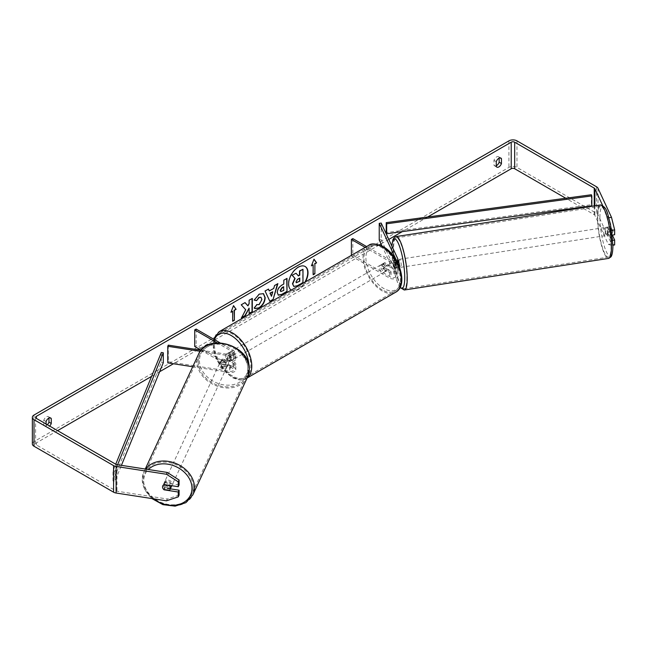 <?xml version="1.0" encoding="UTF-8"?>
<svg xmlns="http://www.w3.org/2000/svg" width="647" height="647" viewBox="0 0 647 647"><rect width="100%" height="100%" fill="white"/><g stroke="black" fill="none" stroke-linecap="round" stroke-linejoin="round"><path stroke-width="0.49" stroke-dasharray="3.23 2.43" d="M393.7 260.183L395.818 264.744A2.847 1.642 180 0 1 395.915 265.173A2.847 1.642 180 0 1 394.16 266.685A2.847 1.642 180 0 1 391.055 266.329L384.73 262.682A4.068 2.345 -120 0 0 384.423 262.811A4.068 2.345 -120 0 0 384.73 267.987L391.055 271.643A2.847 1.642 0 0 0 394.16 271.999A2.847 1.642 0 0 0 395.915 270.478A2.847 1.642 0 0 0 395.818 270.058L393.7 265.488A4.068 0.857 81.2 0 1 393.279 261.93A4.068 0.857 81.2 0 1 393.7 260.183L395.665 259.876L397.784 264.437A4.877 2.814 180 0 1 397.945 265.173A4.877 2.814 180 0 1 394.937 267.769A4.877 2.814 180 0 1 389.623 267.162L383.299 263.507A4.068 2.345 -120 0 0 382.992 263.644A4.068 2.345 -120 0 0 383.299 268.82L389.623 272.476A4.877 2.814 0 0 0 394.937 273.083A4.877 2.814 0 0 0 397.945 270.478A4.877 2.814 0 0 0 397.784 269.75L395.665 265.189A4.068 0.857 81.2 0 1 395.244 261.623A4.068 0.857 81.2 0 1 395.665 259.876M381.196 223.061L381.196 239.657L397.784 275.396A4.877 2.814 180 0 1 397.945 276.123A4.877 2.814 180 0 1 394.937 278.728A4.877 2.814 180 0 1 389.623 278.113L351.386 256.042L352.825 255.209L391.055 277.288A2.847 1.642 180 0 0 394.16 277.644A2.847 1.642 180 0 0 395.915 276.123A2.847 1.642 180 0 0 395.818 275.695L382.053 246.046M395.899 259.722A2.847 1.642 180 0 1 393.999 261.081A2.847 1.642 180 0 1 391.055 260.684L366.606 246.572M396.829 261.323A4.877 2.814 180 0 1 389.623 261.517L365.175 247.405M352.825 238.614L352.825 255.209M351.386 255.363L351.386 256.042M379.231 239.964L381.196 239.657M384.73 262.682L383.299 263.507M384.73 267.987L383.299 268.82M393.7 265.488L395.665 265.189M222.293 364.455A4.068 3.203 24.9 0 1 220.724 361.552A4.068 3.203 24.9 0 1 220.967 360.452A4.068 3.203 24.9 0 1 222.293 359.142L230.203 360.363A2.847 1.642 0 0 0 233.785 358.778A2.847 1.642 0 0 0 232.944 357.613L226.628 353.966A4.068 2.345 -120 0 0 226.313 354.095A4.068 2.345 -120 0 0 226.628 359.279L232.944 362.927A2.847 1.642 180 0 1 233.785 364.091A2.847 1.642 180 0 1 230.203 365.676L222.293 364.455L221.767 365.587A4.068 3.203 24.9 0 1 220.198 362.684A4.068 3.203 24.9 0 1 220.441 361.584A4.068 3.203 24.9 0 1 221.767 360.274L229.677 361.495A4.877 2.814 0 0 0 235.815 358.778A4.877 2.814 0 0 0 234.384 356.788L228.059 353.133A4.068 2.345 -120 0 0 227.752 353.262A4.068 2.345 -120 0 0 228.059 358.446L234.384 362.094A4.877 2.814 180 0 1 235.815 364.091A4.877 2.814 180 0 1 229.677 366.809L221.767 365.587M200.238 351.297L229.677 355.858A4.877 2.814 0 0 0 235.815 353.133A4.877 2.814 0 0 0 234.384 351.143L219.94 342.797M192.725 366.736L229.677 372.454A4.877 2.814 0 0 0 235.815 369.728A4.877 2.814 0 0 0 234.384 367.739L196.154 345.668L194.715 346.493M201.08 350.213L230.203 354.718A2.847 1.642 0 0 0 233.785 353.133A2.847 1.642 0 0 0 232.944 351.976L217.101 342.821M168.301 345.142L168.301 361.746L230.203 371.321A2.847 1.642 0 0 0 233.785 369.728A2.847 1.642 0 0 0 232.944 368.572L201.104 350.189M196.154 329.072L196.154 345.668M168.301 361.746L167.775 362.878M226.628 353.966L228.059 353.133M226.628 359.279L228.059 358.446M222.293 359.142L221.767 360.274M171.52 486.301A4.068 3.203 24.9 0 1 167.144 487.749A4.068 3.203 24.9 0 1 163.901 483.98A4.068 3.203 24.9 0 1 164.144 482.88A4.068 3.203 24.9 0 1 168.519 481.425A4.068 3.203 24.9 0 1 171.754 485.201A4.068 3.203 24.9 0 1 171.714 485.695M163.659 489.431L164.605 487.385A4.068 3.203 24.9 0 0 170.218 488.259L169.271 490.297M169.409 485.339L170.218 483.608A4.068 3.203 24.9 0 0 164.605 482.743L163.659 484.781M219.673 363.824A4.068 3.203 24.9 0 1 219.907 362.716A4.068 3.203 24.9 0 1 224.283 361.269A4.068 3.203 24.9 0 1 227.526 365.037A4.068 3.203 24.9 0 1 227.283 366.137A4.068 3.203 24.9 0 1 222.916 367.593A4.068 3.203 24.9 0 1 219.673 363.824M228.577 362.773A4.068 3.203 24.9 0 1 228.342 363.873A4.068 3.203 24.9 0 1 227.453 364.916L226.822 366.283A4.068 3.203 24.9 0 1 221.217 365.409L221.848 364.051A4.068 3.203 24.9 0 1 220.724 361.552A4.068 3.203 24.9 0 1 220.967 360.452A4.068 3.203 24.9 0 1 221.848 359.4L221.217 360.767A4.068 3.203 24.9 0 1 226.822 361.633L227.453 360.274A4.068 3.203 24.9 0 1 228.577 362.773M221.848 364.051L227.453 364.916M227.453 360.274L221.848 359.4M164.605 482.743L170.218 483.608M170.218 488.259L164.605 487.385M226.822 366.283L221.217 365.409M221.217 360.767L226.822 361.633M227 366.17A4.068 3.203 24.9 0 1 226.757 367.278A4.068 3.203 24.9 0 1 222.39 368.725A4.068 3.203 24.9 0 1 219.147 364.957A4.068 3.203 24.9 0 1 219.382 363.849A4.068 3.203 24.9 0 1 223.757 362.401A4.068 3.203 24.9 0 1 227 366.17M172.288 484.061A4.068 3.203 24.9 0 1 172.045 485.169A4.068 3.203 24.9 0 1 167.67 486.617A4.068 3.203 24.9 0 1 164.427 482.848A4.068 3.203 24.9 0 1 164.67 481.748A4.068 3.203 24.9 0 1 169.045 480.292A4.068 3.203 24.9 0 1 172.288 484.061M193.218 487.304A25.734 20.3 24.9 0 1 191.698 494.292A25.734 20.3 24.9 0 1 164.014 503.479A25.734 20.3 24.9 0 1 143.497 479.613A25.734 20.3 24.9 0 1 145.017 472.625A25.734 20.3 24.9 0 1 172.692 463.438A25.734 20.3 24.9 0 1 193.218 487.304M198.217 361.713A25.734 20.3 24.9 0 1 199.729 354.726A25.734 20.3 24.9 0 1 227.412 345.547A25.734 20.3 24.9 0 1 247.93 369.405A25.734 20.3 24.9 0 1 246.418 376.392A25.734 20.3 24.9 0 1 218.735 385.58A25.734 20.3 24.9 0 1 198.217 361.713M305.028 266.427A13.708 7.918 120 0 0 304.891 266.338A13.708 7.918 120 0 0 298.032 267.017A13.708 7.918 120 0 0 289.08 279.1A13.708 7.918 120 0 0 291.174 290.091A13.708 7.918 120 0 0 298.032 289.411A13.708 7.918 120 0 0 304.858 282.221M291.215 290.099A13.708 7.918 120 0 0 291.465 290.252A13.708 7.918 120 0 0 298.324 289.573A13.708 7.918 120 0 0 305.424 281.898M427.594 217.028L402.297 231.626M388.79 239.422L381.059 243.887M379.344 244.881L199.025 348.984M197.78 349.703L173.445 363.751M159.615 371.742L151.568 376.384M57.591 430.643L36.313 442.928A2.442 1.407 0 0 0 35.601 443.923A2.442 1.407 0 0 0 36.313 444.918L115.878 490.855A2.442 1.407 0 0 0 116.97 491.219L167.306 498.999L166.465 500.818M46.091 424.003L46.091 426.446A4.068 2.345 120 0 0 46.649 427.028A4.068 2.345 120 0 0 48.679 426.826A4.068 2.345 120 0 0 49.657 426.066M46.091 426.446L43.794 425.119A4.068 2.345 120 0 0 44.344 425.702A4.068 2.345 120 0 0 46.382 425.5A4.068 2.345 120 0 0 47.36 424.731M496.273 165.737A4.068 2.345 -60 0 1 494.526 165.786A4.068 2.345 -60 0 1 493.976 165.211L493.976 160.327A4.068 2.345 -60 0 1 498.594 156.752A4.068 2.345 -60 0 1 499.144 157.334L499.144 158.135M496.273 166.538L493.976 165.211M614.65 244.93L611.496 243.879L598.006 214.82A5.694 3.284 0 0 0 596.534 213.348L516.969 167.411A5.694 3.284 0 0 0 508.922 167.411L34.016 441.594A5.694 3.284 0 0 0 32.35 443.923M48.962 418.043L48.962 417.242A4.068 2.345 120 0 0 48.412 416.668A4.068 2.345 120 0 0 43.794 420.235L43.794 425.119M611.496 243.879L608.35 244.364L594.868 215.305A2.442 1.407 0 0 0 594.237 214.675L582.268 207.768M581.418 207.275L565.761 198.241M611.617 230.34L608.35 217.813L602.632 205.487M608.35 217.813L608.892 217.724M179.09 484.894L164.953 482.702A4.068 3.203 -155.1 0 0 163.618 484.013A4.068 3.203 -155.1 0 0 164.953 488.016L170.339 488.849M179.09 495.076L167.306 498.999M611.512 230.364L611.512 235.233L607.719 227.073A4.068 0.857 -98.8 0 0 607.298 228.82A4.068 0.857 -98.8 0 0 607.719 232.386L611.512 240.547L611.512 245.415L612.927 245.197M608.35 244.364L611.512 245.415M612.353 235.104L610.865 231.901A4.068 0.857 81.2 0 1 610.444 228.334A4.068 0.857 81.2 0 1 610.865 226.587L614.65 234.748M607.719 227.073L610.865 226.587M611.512 240.547L612.749 240.352M611.512 235.233L612.272 235.12M607.719 232.386L610.865 231.901M500.115 157.892L499.144 157.334M496.273 161.653L493.976 160.327M164.953 488.016L164.249 489.52M164.953 482.702L164.103 484.514M49.932 417.8L48.962 417.242M46.091 421.561L43.794 420.235M295.776 273.099L298.194 275.727M302.691 269.103L302.691 282.407L297.24 285.553L293.803 286.459M231.1 311.878L233.527 305.635M232.37 311.142L232.661 321.268M312.865 264.672L312.865 274.627M313.957 259.326L311.425 265.836M311.142 265.666L311.595 265.407M269.031 290.786L273.77 288.376M273.479 288.214L274.579 285.553M274.296 285.392L277.87 283.653M277.579 283.491L277.458 283.896M269.662 301.348L265.084 291.037M264.801 290.867L268.481 289.072M271.214 296.116L272.5 291.627M278.21 295.081L277.005 292.395C277.223 289.112 278.865 286.572 281.946 284.761L283.807 284.017M283.523 283.855L283.807 280.224M283.523 280.062L286.993 278.388M280.733 291.457L283.523 290.244L283.523 286.734M244.97 302.65L240.951 304.64L245.739 309.776M245.448 309.606L241.388 318M252.023 298.582L248.836 300.087L249.119 303.686M248.836 303.516L247.672 305.691M248.836 307.98L249.119 313.528M241.096 317.831L241.638 317.523M254.198 299.99L258.97 293.973L263.329 293.601M254.756 308.498L254.247 308.069M253.956 307.907L256.641 304.543M260.862 297.288L261.614 299.383L258.865 304.478L256.616 304.575M299.496 278.202L297.394 279.083L295.679 281.647L296.18 282.61M605.333 229.127A4.068 0.857 81.2 0 1 605.77 227.372A4.068 0.857 81.2 0 1 606.862 229.459A4.068 0.857 81.2 0 1 607.444 233.656A4.068 0.857 81.2 0 1 607.007 235.411A4.068 0.857 81.2 0 1 605.916 233.324A4.068 0.857 81.2 0 1 605.333 229.127M612.248 229.895A4.068 0.857 81.2 0 1 612.547 232.871A4.068 0.857 81.2 0 1 612.248 234.546L610.744 231.302A4.068 0.857 81.2 0 1 610.444 228.334A4.068 0.857 81.2 0 1 610.744 226.66L612.248 229.895L608.714 230.445A4.068 0.857 81.2 0 0 607.339 227.129A4.068 0.857 81.2 0 0 607.209 227.202L610.744 226.66M610.744 231.302L607.209 231.852A4.068 0.857 81.2 0 0 608.584 235.168A4.068 0.857 81.2 0 0 608.714 235.087L612.248 234.546M399.288 266.548A4.068 0.857 81.2 0 1 398.884 267.607A4.068 0.857 81.2 0 1 397.784 265.521A4.068 0.857 81.2 0 1 397.209 261.323A4.068 0.857 81.2 0 1 397.638 259.568A4.068 0.857 81.2 0 1 397.945 259.746M395.082 263.491A4.068 0.857 81.2 0 1 395.382 266.467A4.068 0.857 81.2 0 1 395.082 268.141L397.444 267.777A4.068 0.857 81.2 0 1 397.307 267.85A4.068 0.857 81.2 0 1 395.94 264.534L393.578 264.898A4.068 0.857 81.2 0 1 393.279 261.93A4.068 0.857 81.2 0 1 393.578 260.256L395.94 259.892A4.068 0.857 81.2 0 1 396.069 259.811A4.068 0.857 81.2 0 1 397.444 263.127L395.082 263.491L393.578 260.256M393.578 264.898L395.082 268.141M607.209 227.202L608.714 230.445M608.714 235.087L607.209 231.852M397.444 267.777L395.94 264.534M395.94 259.892L397.444 263.127M399.175 261.016A4.068 0.857 81.2 0 1 399.603 259.269A4.068 0.857 81.2 0 1 400.703 261.348A4.068 0.857 81.2 0 1 401.277 265.553A4.068 0.857 81.2 0 1 400.849 267.3A4.068 0.857 81.2 0 1 399.749 265.221A4.068 0.857 81.2 0 1 399.175 261.016M603.376 229.426A4.068 0.857 81.2 0 1 603.805 227.679A4.068 0.857 81.2 0 1 604.905 229.758A4.068 0.857 81.2 0 1 605.479 233.963A4.068 0.857 81.2 0 1 605.05 235.71A4.068 0.857 81.2 0 1 603.95 233.632A4.068 0.857 81.2 0 1 603.376 229.426M611.083 246.046A25.734 5.435 81.2 0 1 608.358 257.126A25.734 5.435 81.2 0 1 601.411 243.943A25.734 5.435 81.2 0 1 597.763 217.343A25.734 5.435 81.2 0 1 600.489 206.264A25.734 5.435 81.2 0 1 607.436 219.446A25.734 5.435 81.2 0 1 611.083 246.046M406.882 277.636A25.734 5.435 81.2 0 1 404.157 288.716A25.734 5.435 81.2 0 1 397.209 275.533A25.734 5.435 81.2 0 1 393.562 248.933A25.734 5.435 81.2 0 1 396.287 237.853A25.734 5.435 81.2 0 1 403.235 251.036A25.734 5.435 81.2 0 1 406.882 277.636M231.222 352.639A4.068 2.345 60 0 1 233.882 356.222A4.068 2.345 60 0 1 233.26 359.473A4.068 2.345 60 0 1 231.222 359.279A4.068 2.345 60 0 1 228.569 355.696A4.068 2.345 60 0 1 229.192 352.437A4.068 2.345 60 0 1 231.222 352.639M230.405 356.481A4.068 2.345 60 0 1 230.405 361.123L232.127 360.128A4.068 2.345 60 0 1 232.103 360.136A4.068 2.345 60 0 1 230.073 359.942A4.068 2.345 60 0 1 228.019 357.759L226.296 358.753A4.068 2.345 60 0 1 226.296 354.103L230.405 356.481L232.127 355.478A4.068 2.345 60 0 0 230.073 353.302A4.068 2.345 60 0 0 228.043 353.1L226.296 354.103M230.405 361.123L226.296 358.753M229.192 352.437L228.043 353.1A4.068 2.345 60 0 1 228.043 353.1L232.127 355.478M383.582 264.672A4.068 2.345 60 0 1 386.243 268.254A4.068 2.345 60 0 1 385.62 271.514A4.068 2.345 60 0 1 383.582 271.311A4.068 2.345 60 0 1 380.929 267.729A4.068 2.345 60 0 1 381.552 264.469A4.068 2.345 60 0 1 383.582 264.672M385.62 271.514L386.769 270.85A4.068 2.345 60 0 1 386.769 270.85A4.068 2.345 60 0 1 384.73 270.648A4.068 2.345 60 0 1 382.684 268.465L384.407 267.47A4.068 2.345 60 0 1 384.407 262.819L388.515 265.189A4.068 2.345 60 0 1 388.515 269.839L384.407 267.47M382.684 268.465L386.785 270.834L388.515 269.839M388.515 265.189L386.785 266.192A4.068 2.345 60 0 0 384.73 264.008A4.068 2.345 60 0 0 382.7 263.806A4.068 2.345 60 0 1 382.7 263.806L384.407 262.819M381.552 264.469L382.7 263.806L386.785 266.192M233.26 359.473L232.103 360.136L228.019 357.759M232.661 351.806A4.068 2.345 60 0 1 235.314 355.389A4.068 2.345 60 0 1 234.691 358.648A4.068 2.345 60 0 1 232.661 358.446A4.068 2.345 60 0 1 230.008 354.863A4.068 2.345 60 0 1 230.631 351.604A4.068 2.345 60 0 1 232.661 351.806M382.151 265.505A4.068 2.345 60 0 1 384.803 269.087A4.068 2.345 60 0 1 384.181 272.338A4.068 2.345 60 0 1 382.151 272.144A4.068 2.345 60 0 1 379.49 268.562A4.068 2.345 60 0 1 380.113 265.302A4.068 2.345 60 0 1 382.151 265.505M382.151 289.832A25.734 14.857 60 0 1 365.337 267.154A25.734 14.857 60 0 1 369.283 246.531A25.734 14.857 60 0 1 382.151 247.809A25.734 14.857 60 0 1 398.956 270.486A25.734 14.857 60 0 1 395.018 291.11A25.734 14.857 60 0 1 382.151 289.832M232.661 376.142A25.734 14.857 60 0 1 215.847 353.464A25.734 14.857 60 0 1 219.794 332.841A25.734 14.857 60 0 1 232.661 334.111A25.734 14.857 60 0 1 249.475 356.788A25.734 14.857 60 0 1 245.528 377.411A25.734 14.857 60 0 1 232.661 376.142M591.358 194.755L591.358 204.719L386.227 232.605M591.358 204.719L591.827 205.859M161.313 352.502L161.313 362.466L113.007 480.891L114.98 481.166L121.434 465.347M113.007 480.891L113.007 470.935L115.74 464.214M163.287 362.732L161.313 362.466M113.007 470.935L114.98 471.202L117.608 464.756M114.98 471.202L114.98 481.166M397.784 269.75L397.784 275.396M397.784 258.8L397.784 264.437M389.623 272.476L389.623 278.113M395.818 270.058L395.818 275.695M391.055 271.643L391.055 277.288M391.055 260.684L391.055 266.329M389.623 261.517L389.623 267.162M395.818 259.593L395.818 264.744M229.677 355.858L229.677 361.495M229.677 366.809L229.677 372.454M234.384 362.094L234.384 367.739M232.944 362.927L232.944 368.572M230.203 365.676L230.203 371.321M232.944 351.976L232.944 357.613M234.384 351.143L234.384 356.788M230.203 354.718L230.203 360.363M145.615 469.091A27.037 21.319 -155.1 0 0 143.836 472.075A27.037 21.319 -155.1 0 0 142.243 479.419A27.037 21.319 -155.1 0 0 163.796 504.49A27.037 21.319 -155.1 0 0 192.879 494.842M153.509 498.813A25.007 19.717 24.9 0 1 143.683 480.85A25.007 19.717 24.9 0 1 148.349 469.512M247.599 376.942A27.037 21.319 24.9 0 1 218.516 386.591A27.037 21.319 24.9 0 1 196.955 361.519A27.037 21.319 24.9 0 1 198.548 354.184M199.446 360.694A25.007 19.717 -155.1 0 0 223.595 384.844A25.007 19.717 -155.1 0 0 247.752 368.167A25.007 19.717 -155.1 0 0 223.595 344.01A25.007 19.717 -155.1 0 0 199.446 360.694M36.313 444.918L36.313 442.928M508.922 140.86L508.922 167.411M34.016 415.042L34.016 441.594M116.97 464.659L116.97 491.219M115.878 464.295L115.878 490.855M594.237 205.916L594.237 214.675M594.868 205.819L594.868 215.305M598.006 188.269L598.006 214.82M596.534 186.789L596.534 213.348M516.969 140.86L516.969 167.411M600.295 204.978A27.037 5.71 -98.8 0 0 597.424 216.616A27.037 5.71 -98.8 0 0 601.257 244.558A27.037 5.71 -98.8 0 0 608.56 258.412M599.915 217.449A25.007 5.281 81.2 0 1 606.385 210.979A25.007 5.281 81.2 0 1 612.863 245.334A25.007 5.281 81.2 0 1 606.385 251.804A25.007 5.281 81.2 0 1 599.915 217.449M404.359 290.002A27.037 5.71 81.2 0 1 397.056 276.148A27.037 5.71 81.2 0 1 393.222 248.205A27.037 5.71 81.2 0 1 396.093 236.567M391.896 246.119A25.007 5.281 -98.8 0 0 391.791 249.645A25.007 5.281 -98.8 0 0 400.186 287.228M368.628 245.407A27.037 15.609 -120 0 0 364.487 267.074A27.037 15.609 -120 0 0 382.151 290.899A27.037 15.609 -120 0 0 395.665 292.234M383.582 247.575A25.007 14.436 60 0 1 401.261 278.202A25.007 14.436 60 0 1 383.582 288.408A25.007 14.436 60 0 1 365.903 257.781A25.007 14.436 60 0 1 383.582 247.575M247.162 377.88A27.037 15.609 60 0 1 246.175 378.535A27.037 15.609 60 0 1 232.661 377.201A27.037 15.609 60 0 1 214.998 353.375A27.037 15.609 60 0 1 219.147 331.709M214.505 339.667A25.007 14.436 -120 0 0 231.222 376.368A25.007 14.436 -120 0 0 248.893 365.523M397.945 270.478L397.945 276.123M395.915 270.478L395.915 276.123M397.945 265.173L397.945 263.499M395.915 265.173L395.915 259.528M382.992 263.644L384.423 262.811M235.815 369.728L235.815 364.091M233.785 364.091L233.785 369.728M235.815 358.778L235.815 353.133M233.785 353.133L233.785 358.778M226.313 354.095L227.752 353.262M219.907 362.716L220.441 361.584M151.891 498.562L144.75 489.795L142.17 479.718L143.836 472.075L145.243 469.035M164.144 482.88L163.618 484.013M228.342 363.873L227.283 366.137M226.757 367.278L172.045 485.169M219.382 363.849L164.67 481.748M199.729 354.726L145.017 472.625M246.418 376.392L191.698 494.292M46.649 427.028L44.344 425.702M496.831 167.12L494.526 165.786M35.601 443.923L35.601 417.364M498.594 156.752L500.891 158.086M48.412 416.668L50.709 417.994M391.815 245.941L391.985 255.751L394.694 273.155L397.517 282.529L400.04 287.511M605.77 227.372L607.339 227.129M607.007 235.411L608.584 235.168M397.638 259.568L396.069 259.811M397.307 267.85L398.884 267.607M399.603 259.269L603.805 227.679M400.849 267.3L605.05 235.71M404.157 288.716L608.358 257.126M396.287 237.853L600.489 206.264M213.696 339.198L213.267 349.097L216.705 360.128L231.642 377.298C238.8 380.46 243.644 380.873 246.175 378.535L247.105 378.002M234.691 358.648L384.181 272.338M230.631 351.604L380.113 265.302M219.794 332.841L369.283 246.531M245.528 377.411L395.018 291.11"/><path stroke-width="0.97" d="M395.899 259.722A2.847 1.642 180 0 0 395.915 259.528A2.847 1.642 180 0 0 395.818 259.099L379.231 223.369L381.196 223.061L397.784 258.8A4.877 2.814 180 0 1 397.945 259.528A4.877 2.814 180 0 1 396.829 261.323M366.606 246.572L352.825 238.614L351.386 239.447L351.386 255.363M365.175 247.405L351.386 239.447M379.231 223.369L379.231 239.964L382.053 246.046M201.08 350.213L168.301 345.142L167.775 346.282L200.238 351.297M167.775 346.282L167.775 362.878L192.725 366.736M201.104 350.189L194.715 346.493L194.715 329.897L217.101 342.821M219.94 342.797L196.154 329.072L194.715 329.897M171.714 485.695A4.068 3.203 24.9 0 1 171.52 486.301L170.153 489.253A4.068 3.203 24.9 0 1 169.271 490.297L163.659 489.431A4.068 3.203 24.9 0 1 162.534 486.932A4.068 3.203 24.9 0 1 162.777 485.824A4.068 3.203 24.9 0 1 163.659 484.781L169.271 485.646A4.068 3.203 24.9 0 1 170.387 488.145A4.068 3.203 24.9 0 1 170.153 489.253M304.858 282.221A13.708 7.918 120 0 0 305.028 266.427M305.424 281.898A13.708 7.918 120 0 0 305.174 266.507A13.708 7.918 120 0 0 298.324 267.187A13.708 7.918 120 0 0 289.435 279.035A13.708 7.918 120 0 0 291.215 290.099M565.761 198.241L514.672 168.738A2.442 1.407 0 0 0 511.219 168.738L427.594 217.028M402.297 231.626L388.79 239.422M381.059 243.887L379.344 244.881M199.025 348.984L197.78 349.703M173.445 363.751L159.615 371.742M151.568 376.384L57.591 430.643M602.632 205.487L594.868 188.754A2.442 1.407 0 0 0 594.237 188.123L514.672 142.186A2.442 1.407 0 0 0 511.219 142.186L36.313 416.369A2.442 1.407 0 0 0 35.601 417.364A2.442 1.407 0 0 0 36.313 418.358L115.878 464.295A2.442 1.407 0 0 0 116.97 464.659L167.306 472.447L179.09 480.017L179.09 484.894L178.24 486.706L178.24 481.829L166.465 474.259L167.306 472.447M245.739 309.776L241.388 318L245.164 315.817L249.119 308.142L249.119 313.528L252.306 311.692L252.306 298.413L249.119 300.257L249.119 303.686L247.955 305.861L245.067 302.594L241.234 304.802L245.739 309.776M269.314 290.948L273.77 288.376L274.579 285.553L277.87 283.653L273.002 299.755L269.953 301.518L265.084 291.037L268.481 289.072L269.314 290.948L268.311 289.177M496.273 161.653A4.068 2.345 -60 0 1 500.891 158.086A4.068 2.345 -60 0 1 501.449 158.661L501.449 163.545A4.068 2.345 -60 0 1 498.861 166.918A4.068 2.345 -60 0 1 496.831 167.12A4.068 2.345 -60 0 1 496.273 166.538L496.273 161.653M49.657 426.066A4.068 2.345 120 0 0 51.267 423.462L51.267 418.577A4.068 2.345 120 0 0 50.709 417.994A4.068 2.345 120 0 0 46.091 421.561L46.091 424.003M230.939 312.307L233.527 305.635L236.106 309.315L234.384 310.317L234.384 320.273L232.661 321.268L232.661 311.312L230.939 312.307M314.879 263.839L316.601 262.844L314.013 259.164L311.425 265.836L313.156 264.841L313.156 274.797L314.879 273.802L314.879 263.839L314.879 273.802M277.288 292.606L277.288 292.565C277.506 289.282 279.156 286.734 282.229 284.931L283.807 284.017L283.807 280.224L286.993 278.388L286.993 291.668L282.068 294.506L278.347 295.169L277.288 292.606M256.641 304.543L259.156 304.648L261.898 299.553L261.008 297.361L259.156 297.555L256.56 300.661L254.158 300.071L259.253 294.134L263.483 293.673L265.181 297.62C264.906 302.02 262.884 305.481 259.123 308.021L254.902 308.587L254.247 308.069L256.883 304.729M499.144 158.135L499.144 162.219A4.068 2.345 -60 0 1 496.564 165.583A4.068 2.345 -60 0 1 496.273 165.737M608.892 217.724L611.496 217.327L598.006 188.269A5.694 3.284 0 0 0 596.534 186.789L516.969 140.86A5.694 3.284 0 0 0 508.922 140.86L34.016 415.042A5.694 3.284 0 0 0 32.35 417.364A5.694 3.284 0 0 0 34.016 419.685L113.581 465.622A5.694 3.284 0 0 0 116.128 466.471L166.465 474.259M47.36 424.731A4.068 2.345 120 0 0 48.962 422.135L48.962 418.043M582.268 207.768L581.418 207.275M32.35 417.364L32.35 443.923A5.694 3.284 0 0 0 34.016 446.244L113.581 492.181A5.694 3.284 0 0 0 116.128 493.03L166.465 500.818L178.24 496.888L179.09 495.076L179.09 490.2L178.24 492.019L178.24 496.888M178.24 492.019L164.103 489.828A4.068 3.203 24.9 0 1 162.777 485.824A4.068 3.203 24.9 0 1 164.103 484.514L178.24 486.706M179.09 480.017L178.24 481.829M170.339 488.849L179.09 490.2M612.749 240.352L614.65 240.061L614.65 244.93L612.927 245.197M612.272 235.12L614.65 234.748L614.65 229.879L611.617 230.34M611.496 217.327L614.65 229.879M614.65 240.061L612.353 235.104M501.449 158.661L500.115 157.892M501.449 163.545L499.144 162.219M51.267 418.577L49.932 417.8M51.267 423.462L48.962 422.135M292.759 283.936L293.803 286.459L292.468 283.734L294.838 278.275L292.088 275.226L296.067 273.26L298.388 275.954L299.787 275.145L299.787 271.117L302.982 269.273L302.982 282.577L297.531 285.723L293.746 286.427M296.067 273.26L292.088 275.226M298.194 275.727L299.496 274.975L299.496 270.947L302.982 269.273M294.838 278.275L292.379 275.387M292.759 283.896L295.129 278.445M233.462 305.796L236.106 309.315M235.823 309.153L234.384 310.317M234.101 310.148L234.384 320.273M232.661 320.936L234.101 320.103M231.1 311.878L232.661 311.312M314.588 273.632L313.156 274.465M311.595 265.407L313.156 264.841M314.588 263.677L316.601 262.844M316.318 262.682L313.957 259.326M277.458 283.896L273.002 299.755M272.719 299.585L269.831 301.259M272.791 291.789L269.936 293.107L271.505 296.286L272.791 291.789L270.228 293.269L271.505 296.286M286.71 278.55L286.993 291.668M286.71 291.498L281.785 294.345L278.21 295.081M283.807 286.904L282.302 287.778L280.474 290.552L280.863 291.562L283.807 290.414L283.523 286.734L282.011 287.608L280.191 290.39L280.733 291.457M244.97 302.65L247.955 305.861M249.119 313.197L252.306 311.692M252.023 311.522L252.023 298.582M241.638 317.523L244.873 315.647L249.119 308.142M263.329 293.601L264.898 297.45C264.615 301.85 262.601 305.319 258.832 307.859L254.756 308.498M260.862 297.288L258.865 297.385L256.56 300.661M256.277 300.499L254.198 299.99M295.97 281.817L296.31 282.715L299.787 281.227L299.787 278.032L297.677 279.245L295.97 281.817M296.18 282.61L299.787 281.227M299.496 281.057L299.496 278.202M397.945 259.746A4.068 0.857 81.2 0 1 399.312 265.852A4.068 0.857 81.2 0 1 399.288 266.548M386.696 233.745L591.827 205.859L591.827 195.904L591.358 194.755L386.227 222.649L386.227 232.605L386.696 233.745L386.696 223.789L386.227 222.649M591.827 195.904L386.696 223.789M115.74 464.214L161.313 352.502L163.287 352.769L163.287 362.732L121.434 465.347M117.608 464.756L163.287 352.769M395.818 259.099L395.818 259.593M145.243 469.035L198.548 354.184A27.037 21.319 24.9 0 1 227.631 344.536A27.037 21.319 24.9 0 1 249.184 369.599A27.037 21.319 24.9 0 1 247.599 376.942L192.879 494.842A27.037 21.319 -155.1 0 0 194.472 487.498A27.037 21.319 -155.1 0 0 174.989 463.131A27.037 21.319 -155.1 0 0 145.615 469.091M148.349 469.512A25.007 19.717 24.9 0 1 175.337 466.35A25.007 19.717 24.9 0 1 191.981 488.323A25.007 19.717 24.9 0 1 178.726 504.498A25.007 19.717 24.9 0 1 153.509 498.813M511.219 142.186L511.219 168.738M36.313 416.369L36.313 418.358M116.128 466.471L116.128 493.03M514.672 142.186L514.672 168.738M594.237 188.123L594.237 205.916M594.868 188.754L594.868 205.819M34.016 419.685L34.016 446.244M113.581 465.622L113.581 492.181M611.423 246.774A27.037 5.71 -98.8 0 0 607.59 218.832A27.037 5.71 -98.8 0 0 600.295 204.978C607.751 207.064 607.371 214.359 610.477 224.129L612.927 245.642C612.733 255.25 611.116 256.649 610.825 256.98L608.56 258.412A27.037 5.71 -98.8 0 0 611.423 246.774M600.295 204.978L396.093 236.567A27.037 5.71 81.2 0 1 403.388 250.421A27.037 5.71 81.2 0 1 407.222 278.364A27.037 5.71 81.2 0 1 404.359 290.002L608.56 258.412M400.186 287.228A25.007 5.281 -98.8 0 0 404.731 277.531A25.007 5.281 -98.8 0 0 398.859 244.55A25.007 5.281 -98.8 0 0 391.896 246.119M395.665 292.234A27.037 15.609 -120 0 0 399.806 270.567A27.037 15.609 -120 0 0 382.151 246.75A27.037 15.609 -120 0 0 368.628 245.407C371.168 243.078 376.012 243.49 383.161 246.644C399.223 255.169 408.799 285.416 395.665 292.234L247.105 378.002M368.628 245.407L219.147 331.709A27.037 15.609 60 0 1 232.661 333.051A27.037 15.609 60 0 1 250.033 355.947A27.037 15.609 60 0 1 247.162 377.88M248.893 365.523A25.007 14.436 -120 0 0 231.222 335.542A25.007 14.436 -120 0 0 214.505 339.667M397.945 263.499L397.945 259.528M192.879 494.842L185.899 502.662L175.111 506.14L162.907 504.644L151.891 498.562M247.599 376.942L249.257 369.3C250.721 345.441 207.242 332.17 198.548 354.184M396.093 236.567L394.266 237.498L392.931 239.649L391.815 245.941M400.04 287.511L404.359 290.002M219.147 331.709L213.696 339.198"/></g></svg>

